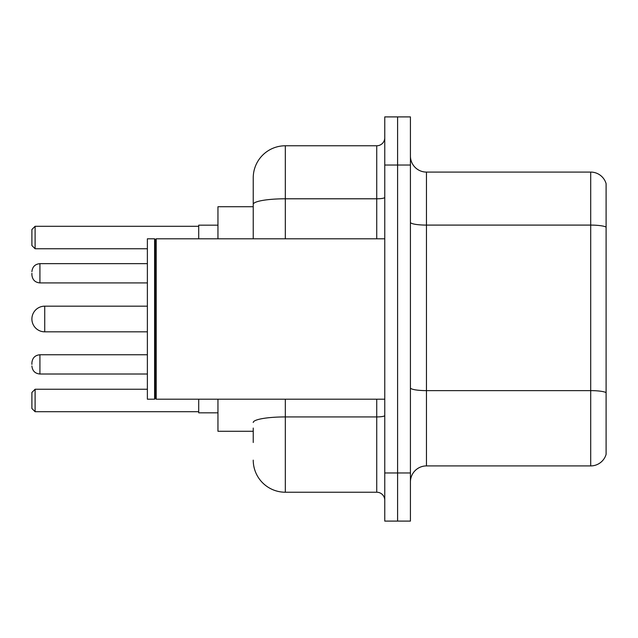 <?xml version="1.0" encoding="UTF-8"?>
<svg xmlns="http://www.w3.org/2000/svg" width="638" height="638" viewBox="0 0 638 638"><rect width="100%" height="100%" fill="white"/><g stroke="black" fill="none" stroke-linecap="round" stroke-linejoin="round"><path stroke-width="0.96" d="M253.238 235.262L253.238 195.499L253.238 206.728L217.957 206.728L217.957 238.803M253.238 431.272L217.957 431.272L217.957 399.197M253.238 442.501L253.238 428.066M384.762 472.973L384.762 521.094L397.594 521.094L397.594 472.973L397.594 521.094L410.425 521.094L410.425 472.973L397.594 472.973L397.594 165.027L397.594 472.973L384.762 472.973L384.762 165.027L397.594 165.027L397.594 116.906L397.594 165.027L410.425 165.027L410.425 472.973M410.425 165.027L410.425 116.906L384.762 116.906L384.762 165.027M285.322 399.197L285.322 492.225L376.739 492.225L376.739 399.197M253.238 238.803L253.238 177.858A32.075 32.075 0 0 1 285.322 145.775L376.739 145.775A8.023 8.023 0 0 0 384.762 137.76M253.238 177.858L253.238 195.499M384.762 500.24A8.023 8.023 0 0 0 376.739 492.225M285.322 492.225A32.075 32.075 0 0 1 253.238 460.142M410.425 481.961A16.038 16.038 0 0 1 426.463 465.915L590.7 465.915L590.7 172.085L426.463 172.085A16.038 16.038 0 0 1 410.425 156.039A16.038 16.038 0 0 0 426.463 172.085L426.463 465.915M606.1 183.632A16.038 16.038 0 0 0 590.7 172.085A16.038 16.038 0 0 1 606.1 183.632L606.1 454.368A16.038 16.038 0 0 1 590.7 465.915M198.705 399.197L198.705 412.826L217.957 412.826M217.957 225.174L198.705 225.174L198.705 238.803M35.106 411.709L31.9 408.495L31.9 392.458L35.106 389.252L35.106 411.709L198.705 411.709M35.106 389.252L147.378 389.252M35.106 248.748L31.9 245.542L31.9 229.505L35.106 226.291L35.106 248.748L147.378 248.748M35.106 226.291L198.705 226.291M44.732 306.168A12.832 12.832 0 0 0 31.9 319A12.832 12.832 0 0 0 44.732 331.832L44.732 306.168L147.378 306.168M156.206 399.197L155.401 398.391L155.401 239.609L156.206 238.803L156.206 399.197L384.762 399.197M154.595 399.197L147.378 399.197L147.378 238.803L154.595 238.803L154.595 399.197L155.401 398.391M31.9 364.394L31.9 362.791L31.9 364.394M31.9 273.287L31.9 274.89L31.9 273.287M384.762 415.529A8.023 1.396 0 0 1 376.739 416.925L285.322 416.925A32.075 5.567 180 0 0 253.238 422.5M285.322 145.775L285.322 198.793L376.739 198.793L376.739 145.775M253.238 204.367A32.075 5.567 180 0 1 285.322 198.793L285.322 238.803M376.739 238.803L376.739 198.793A8.023 1.396 0 0 0 384.762 197.397M606.1 227.104A16.038 2.783 180 0 0 590.7 225.094L426.463 225.094A16.038 2.783 0 0 1 410.425 222.311M606.1 392.625A16.038 2.783 180 0 0 590.7 390.623L426.463 390.623A16.038 2.783 -0 0 1 410.425 387.832M31.9 362.791C32.418 357.87 35.09 355.199 39.923 354.768L39.923 374.012L147.378 374.012M147.378 263.661L39.923 263.661L39.923 282.913C35.09 282.482 32.418 279.811 31.9 274.89M147.378 331.832L44.732 331.832M155.401 239.609L154.595 238.803M156.206 238.803L384.762 238.803M39.923 354.768L147.378 354.768M39.923 374.012C35.09 373.581 32.418 370.909 31.9 365.997M39.923 282.913L147.378 282.913M39.923 263.661C35.09 264.092 32.418 266.772 31.9 271.684"/></g></svg>
